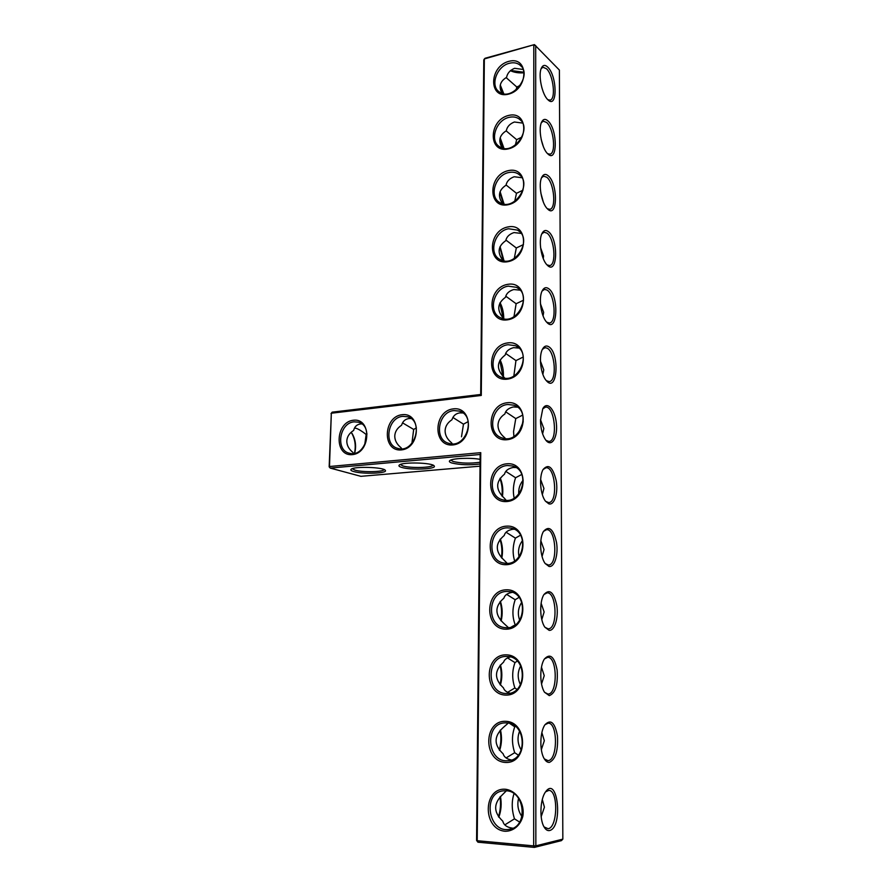 <?xml version="1.0" encoding="UTF-8"?>
<svg xmlns="http://www.w3.org/2000/svg" width="892" height="892" viewBox="0 0 892 892"><rect width="100%" height="100%" fill="white"/><g stroke="black" fill="none" stroke-linecap="round" stroke-linejoin="round"><path stroke-width="1.34" d="M480.699 394.476L481.279 395.446L484.345 58.928L534.419 44.6L485.014 58.281L483.787 59.887L480.699 394.476L332.17 412.16L331.333 413.219L329.483 466.516L480.755 452.657L477.209 840.721L533.672 845.884L533.795 45.247L535.691 45.537L535.847 845.839L533.672 845.884L534.386 847.4L477.956 842.204L476.584 840.42L477.956 842.204M500.156 85.9L502.999 93.582M499.988 138.539L503.266 148.217M499.888 192.304L503.389 203.922M499.843 247.195L503.367 260.72M499.832 303.235L503.155 318.098M499.855 360.457L502.843 376.301M481.279 395.446L331.333 413.219L329.159 466.839L330.241 468.088L480.141 454.485L480.755 452.657M332.17 412.16L331.01 413.62M500.3 85.041L503.735 93.727M500.178 137.814L503.969 148.351M500.111 191.68L504.058 204.045M500.077 246.638L504.002 260.843M500.089 302.734C502.519 307.372 503.735 312.702 503.757 318.712M500.122 359.989C502.586 364.973 503.679 370.604 503.389 376.859M505.329 789.242C482.817 787.513 482.438 829.404 505.128 831.266C513.402 831.344 520.426 825.412 522.846 816.247C524.987 803.447 516.412 790.412 505.329 789.242M505.641 721.316C483.375 720.312 482.996 761.311 505.452 762.437C528.22 763.853 528.231 721.762 505.641 721.316M505.954 654.851C483.921 654.55 483.553 694.678 505.764 695.091C528.287 695.782 528.298 654.605 505.954 654.851M506.266 589.813C484.456 590.181 484.1 629.462 506.076 629.194C528.354 629.194 528.365 588.898 506.266 589.813M506.556 526.146C484.98 527.139 484.635 565.617 506.377 564.692C528.421 564.023 528.432 524.596 506.556 526.146M506.857 463.807C485.493 465.412 485.148 503.088 506.678 501.549C528.488 500.245 528.499 461.655 506.857 463.807M507.135 402.749C485.995 404.946 485.661 441.863 506.968 439.723C528.555 437.805 528.566 400.017 507.135 402.749M507.425 342.941C486.497 345.706 486.162 381.876 507.247 379.156C528.621 376.669 528.621 339.651 507.425 342.941M507.693 284.347C486.976 287.648 486.653 323.094 507.526 319.838C528.677 316.783 528.688 280.523 507.693 284.347M507.961 226.925C487.445 230.749 487.132 265.493 507.804 261.702C528.744 258.111 528.744 222.587 507.961 226.925M508.228 170.651C487.913 174.966 487.601 209.029 508.072 204.736C528.8 200.622 528.811 165.812 508.228 170.651M508.485 115.469C488.37 120.264 488.058 153.669 508.328 148.886C528.856 144.292 528.867 110.173 508.485 115.469M508.741 61.37C488.816 66.621 488.515 99.38 508.585 94.139C528.923 89.066 528.923 55.616 508.741 61.37M453.326 408.87C433.233 410.956 432.575 446.981 452.824 444.941C473.329 443.134 473.685 406.261 453.326 408.87M353.388 420.232C335.169 422.117 333.976 456.503 352.329 454.641C370.905 453.013 371.864 417.857 353.388 420.232M402.136 414.691C383.014 416.664 382.077 451.854 401.344 449.914C420.846 448.197 421.515 412.204 402.136 414.691M354.481 453.303C356.086 445.844 355.083 438.998 351.493 432.765L352.128 433.59L351.493 432.765M452.902 417.467L463.472 424.168L468.222 421.57M462.926 412.963L459.848 412.885C455.89 413.431 453.248 415.717 451.943 419.742C447.561 422.641 445.275 426.331 445.097 430.814C445.13 435.307 447.305 439.321 451.62 442.845L452.266 443.826M402.537 422.853L413.676 429.442L416.397 427.859M411.089 418.538L408.96 418.56C405.18 419.073 402.738 421.292 401.612 425.205C397.263 428.048 394.978 431.661 394.766 436.032C394.766 440.425 396.873 444.339 401.099 447.773L401.69 448.788M354.514 428.071L356.276 428.361C358.762 429.219 362.063 431.26 366.166 434.471L367.013 433.958M361.817 423.912L360.468 423.968C356.878 424.458 354.603 426.61 353.645 430.423C349.329 433.2 347.044 436.723 346.81 441.005C346.776 445.298 348.828 449.122 352.964 452.467L353.455 453.482M523.849 72.241L510.614 70.457M516.089 89.914L516.825 87.026L506.154 77.615M523.113 69.453L514.584 68.305C510.034 70.223 507.37 73.244 506.567 77.381C500.055 81.306 498.505 86.602 501.917 93.27M515.353 145.128L516.658 139.665L506.154 130.856M522.578 123.074L514.394 122.003C509.8 123.798 507.102 126.72 506.299 130.778C499.386 135.138 498.004 140.858 502.174 147.938M514.74 201.302L516.49 193.308L506.087 184.99M521.92 177.709L514.193 176.75C509.555 178.422 506.834 181.243 506.02 185.201C498.673 190.074 497.513 196.251 502.564 203.733M514.271 258.49L516.312 247.987L505.954 240.082M521.106 233.392L513.993 232.578C509.31 234.139 506.556 236.848 505.742 240.706C497.926 246.159 497.045 252.804 503.11 260.665M513.97 316.716L516.134 303.737L505.842 296.233M520.114 290.156L513.781 289.532C509.053 290.959 506.277 293.557 505.452 297.315C497.145 303.425 496.599 310.583 503.835 318.778M513.837 376.034L515.955 360.602L505.786 353.5M518.943 348.07L513.569 347.646C508.797 348.928 505.987 351.403 505.162 355.061C496.32 361.929 496.197 369.6 504.76 378.085M480.141 454.485L476.584 840.42M506.043 790.769L503.445 790.836C482.081 792.453 488.169 833.63 509.377 829.304C528.432 827.107 525.12 790.925 506.043 790.769M506.355 722.888L505.351 722.888C484.033 722.765 486.764 763.217 508.094 760.698C528.086 759.995 526.18 722.498 506.355 722.888M506.667 656.467C485.939 655.486 485.917 694.255 506.801 693.497C527.205 694.422 527.507 656.378 507.247 656.49L506.667 656.467M506.957 591.463C487.422 591.062 485.872 626.875 505.53 627.656C525.544 630.198 529.09 593.091 509.087 591.574L506.957 591.463M507.247 527.83C488.816 527.941 485.973 561.035 504.326 563.131C523.771 567.189 530.405 531.13 510.848 528.097L507.247 527.83M507.537 465.524C490.132 466.115 486.207 496.721 503.222 499.91C521.965 505.329 531.454 470.385 512.476 465.992L507.537 465.524M507.816 404.5C491.336 405.514 486.564 433.902 502.252 437.972C520.181 444.573 532.234 410.799 513.959 405.202L507.816 404.5M508.094 344.725C492.451 346.129 486.999 372.533 501.427 377.283C518.464 384.887 532.792 352.284 515.286 345.661L508.094 344.725M508.362 286.154C493.477 287.904 487.511 312.568 500.735 317.82C516.858 326.282 533.148 294.806 516.457 287.313L508.362 286.154M508.618 228.765C494.413 230.827 488.058 253.964 500.189 259.583C515.398 268.737 533.349 238.32 517.494 230.114L508.618 228.765M508.875 172.513C495.283 174.854 488.638 196.653 499.754 202.529C514.071 212.229 533.427 182.804 518.397 174.018C515.609 172.268 512.443 171.766 508.875 172.513M509.131 117.354C496.075 119.963 489.229 140.59 499.431 146.623C512.878 156.769 533.416 128.236 519.189 118.993C516.312 117.008 512.967 116.462 509.131 117.354M509.377 63.276C496.811 66.12 489.831 85.721 499.208 91.854C511.841 102.324 533.338 74.594 519.869 65.004C516.959 62.808 513.457 62.239 509.377 63.276M454.028 410.576C438.128 411.535 433.601 439.789 448.843 443.346C466.059 449.245 476.941 415.951 459.391 411.112L454.028 410.576M354.135 421.849C339.384 422.708 335.202 450.493 349.486 453.248C365.319 458.053 374.45 425.863 358.328 422.172L354.135 421.849M402.861 416.341C387.541 417.255 383.214 445.298 397.977 448.42C414.49 453.727 424.414 420.979 407.588 416.765L402.861 416.341M534.419 44.6L559.384 70.067L562.841 839.138L535.847 845.839L534.386 847.4L561.425 840.632L562.841 839.138M329.159 466.839L330.241 468.088L360.892 476.328L480.041 466.17M354.682 453.259C356.443 446.212 355.585 439.656 352.128 433.59M461.51 436.79L463.472 424.168M513.904 436.478L513.558 431.594L515.766 418.593L505.797 411.903M505.374 438.552L504.738 437.704C500.312 434.081 498.059 429.955 497.981 425.339C498.126 420.723 500.412 416.943 504.861 413.977C505.719 410.42 508.552 408.068 513.357 406.942L517.561 407.176M411.914 443.357L413.676 429.442M364.672 445.119L366.166 434.471M523.927 72.809C518.665 73.177 514.149 72.464 510.38 70.68M520.415 85.253L516.825 87.026M543.228 91.898L541.801 87.505M522.032 137.056L516.658 139.665M543.395 146.723L541.21 139.509M522.991 190.186L516.49 193.308M543.373 202.183L540.831 193.006M523.47 244.564L516.312 247.987M543.25 258.546L543.562 255.937L540.597 247.786M523.571 300.169L516.134 303.737M543.072 315.913L543.652 312.334L540.463 303.826M523.314 356.99L515.955 360.602M522.277 365.809L520.058 370.18M542.86 374.35L543.752 369.868L540.429 361.104M522.723 415.07L515.766 418.593M547.788 67.168C557.377 76.188 557.578 109.616 547.911 99.748C542.18 94.82 538.021 75.407 541.254 68.372C542.804 64.904 544.99 64.503 547.788 67.168M547.922 120.877C557.868 129.407 557.623 164.195 547.61 153.68C541.89 148.563 538.088 129.463 541.444 122.427C543.027 119.015 545.19 118.491 547.922 120.877M548.045 175.635C558.381 183.618 557.645 219.911 547.287 208.683C541.6 203.376 538.177 184.555 541.656 177.519C543.261 174.174 545.391 173.539 548.045 175.635M548.179 231.474C558.916 238.866 557.634 276.776 546.941 264.812C541.299 259.293 538.266 240.706 541.89 233.682C543.507 230.404 545.614 229.679 548.179 231.474M548.312 288.439C559.485 295.163 557.589 334.846 546.595 322.09C541.02 316.348 538.378 297.95 542.146 290.915C543.785 287.748 545.837 286.923 548.312 288.439M548.457 346.564C560.064 352.541 557.511 394.152 546.238 380.55C540.742 374.595 538.512 356.298 542.436 349.285C544.075 346.23 546.082 345.315 548.457 346.564M540.485 420.578C540.686 429.019 542.492 435.575 545.882 440.247C551.691 447.684 557.89 437.415 556.374 423.477C555.125 409.517 547.019 400.486 542.76 408.792L540.485 420.578M548.836 503.835C554.378 505.675 558.336 492.986 556.229 480.743C552.906 467.096 548.535 463.338 543.128 469.482C538.846 476.484 540.217 494.781 545.525 501.226L548.836 503.835M548.981 566.42C554.501 567.691 558.503 554.701 556.53 542.514C553.386 528.967 549.048 525.265 543.518 531.387C539.047 538.389 539.995 556.82 545.19 563.521L548.981 566.42M549.138 630.343C554.623 631.034 558.66 617.732 556.831 605.59C553.876 592.132 549.595 588.452 543.953 594.551C539.281 601.554 539.783 620.208 544.867 627.176L549.138 630.343M549.294 695.637C555.471 693.207 558.091 684.666 557.132 670.026C554.389 656.635 550.152 652.955 544.432 658.998C539.548 666.012 539.582 685 544.555 692.248L549.294 695.637M549.45 762.359C555.593 759.326 558.247 750.484 557.444 735.855C554.913 722.509 550.754 718.818 544.956 724.783C539.838 731.797 539.415 751.231 544.276 758.791C545.826 761.344 547.554 762.537 549.45 762.359M549.617 830.53C563.331 827.375 557.712 774.468 545.514 791.951C540.173 798.976 539.27 818.979 544.02 826.851C545.67 829.727 547.532 830.954 549.617 830.53M501.951 496.03C502.631 489.853 501.962 484.033 499.955 478.536M501.382 557.645C502.363 551.345 501.906 545.291 500.011 539.482M500.735 620.475C502.018 614.109 501.795 607.865 500.055 601.743M500.033 684.577C501.594 678.165 501.605 671.776 500.077 665.376M499.275 749.971C501.092 743.582 501.349 737.071 500.066 730.437M498.483 816.715C500.501 810.382 501.014 803.792 499.999 796.946M401.634 467.386C410.543 470.296 437.08 469.192 434.203 465.992C432.977 462.636 402.515 461.788 399.326 465.022C398.367 465.836 399.137 466.616 401.634 467.386M480.097 459.358C470.697 457.496 452.233 458.276 449.813 460.618C448.832 461.432 449.479 462.212 451.765 462.97C459.904 464.922 469.337 465.278 480.063 464.018M353.845 471.578C362.966 474.31 388.053 473.384 385.322 470.385C384.173 467.174 354.213 466.148 351.192 469.237C350.255 470.039 351.136 470.82 353.845 471.578M512.867 828.222C507.102 827.475 503.746 825.122 502.798 821.153C493.276 812.255 493.321 803.279 502.932 794.237L506.377 790.803M511.339 760.029C506.701 759.014 503.969 756.94 503.144 753.807C493.722 744.965 493.767 736.19 503.278 727.471L508.273 723.089M509.823 693.162C506.333 692.058 504.225 690.308 503.478 687.899C494.157 679.113 494.19 670.516 503.601 662.12C504.381 659.656 506.6 657.939 510.269 656.958M508.395 627.589L503.802 623.374C494.581 614.644 494.625 606.226 503.924 598.131C504.772 595.076 507.548 593.147 512.276 592.355M507.147 563.298L504.125 560.198C494.993 551.524 495.038 543.273 504.248 535.468C505.095 532.167 507.994 530.093 512.911 529.246L514.193 529.246M506.132 500.289L504.437 498.316C495.406 489.697 495.439 481.624 504.56 474.098C505.407 470.675 508.262 468.467 513.134 467.464L515.966 467.542M450.828 460.071L453.024 461.465C461.131 463.361 470.151 463.628 480.074 462.257M400.363 464.487L402.838 465.914C410.342 468.378 432.676 467.809 432.921 465.122M523.236 421.749L518.899 432.196M540.485 419.664L543.841 428.561L542.604 433.891M521.787 474.455L515.576 477.744L505.909 471.478M352.251 468.713L355.005 470.151C362.654 472.448 383.649 472.024 384.062 469.549M541.132 68.662L542.983 67.223L546.528 68.784C553.441 75.129 556.106 99.569 549.963 100.127L547.878 99.714M541.344 122.672L543.328 121.178L546.651 122.483C553.776 128.403 556.318 153.692 549.829 154.171L547.599 153.669M541.567 177.72L543.707 176.159L546.763 177.229C554.133 182.693 556.53 208.929 549.695 209.319L547.298 208.706M541.812 233.827L544.109 232.221L546.885 233.08C554.512 238.019 556.731 265.292 549.528 265.571L546.986 264.857M542.102 291.026L544.544 289.376L547.008 290.034C554.902 294.427 556.92 322.837 549.338 322.993L546.651 322.157M542.403 349.341L545.001 347.668L547.13 348.148C555.315 351.927 557.099 381.586 549.126 381.609L546.305 380.639M545.96 440.347L548.892 441.462C558.303 441.44 554.735 405.525 545.491 407.12L542.749 408.815M545.614 501.337L548.636 502.586C558.236 502.776 555.46 466.371 545.993 467.776L543.128 469.471M545.268 563.633L548.368 565.026C558.147 565.45 556.173 528.465 546.528 529.67L543.551 531.342M544.945 627.288L548.089 628.827C558.002 629.496 556.887 591.853 547.075 592.846L544.009 594.473M544.622 692.348L547.878 694.032C557.857 694.701 557.533 656.545 547.643 657.326L544.499 658.898M544.332 758.88L548.023 760.664C557.835 760.318 557.957 722.587 548.223 723.167L545.023 724.672M544.053 826.906L548.179 828.757C557.823 827.408 558.359 790.011 548.814 790.401L545.592 791.828M502.419 496.521C503.344 489.942 502.631 483.798 500.256 478.112M501.817 558.113C503.077 551.446 502.586 545.101 500.334 539.058M501.148 620.943C502.731 614.231 502.486 607.697 500.401 601.319M500.412 685.034C502.308 678.321 502.319 671.631 500.457 664.941M499.643 750.428C501.795 743.772 502.073 736.948 500.479 729.968M498.818 817.183C501.215 810.605 501.761 803.692 500.457 796.456M518.352 755.145L514.695 752.703L506.076 757.944M519.646 822.101L514.483 818.834C511.662 809.858 511.495 801.473 514.004 793.702M514.483 818.834L504.905 824.821M541.165 816.693L544.432 807.182L542.303 799.511M516.914 689.393L514.896 687.955L507.57 692.359M515.398 726.367L514.773 726.835L509.655 723.401M514.695 752.703C511.707 743.549 511.74 734.919 514.773 726.835M541.332 749.67L544.332 740.728L541.868 732.611M515.409 624.779L511.673 626.786M517.293 661.083L514.985 662.622L507.481 657.883M514.896 687.955C511.952 679.47 511.975 671.029 514.985 662.622M541.544 683.986L544.231 675.668L541.477 667.216M519.033 597.384L515.186 599.725L506.656 594.384M515.108 624.545C512.175 616.707 512.209 608.433 515.186 599.725M541.801 619.594L544.131 611.968L541.132 603.26M520.549 535.2L515.386 538.121L506.165 532.279M514.628 560.878C512.432 553.676 512.677 546.094 515.386 538.121M542.068 556.474L544.031 549.572L540.842 540.708M514.171 498.082C512.744 491.559 513.212 484.78 515.576 477.744M542.336 494.592L543.93 488.448L540.63 479.517M523.169 480.197C519.835 484.233 518.363 488.872 518.754 494.112M518.587 798.362C516.97 804.896 518.085 810.973 521.954 816.57M519.59 731.172C517.059 737.717 517.616 744.051 521.274 750.161M520.694 665.845C517.438 672.044 517.371 678.333 520.482 684.733M521.753 602.267C518.085 607.887 517.405 613.886 519.702 620.263M522.623 540.396C518.921 545.28 517.739 550.721 519.088 556.742M459.391 411.112L460.785 411.669M407.588 416.765L408.737 417.188M358.328 422.172L359.275 422.496M519.869 65.004L521.374 66.487M519.189 118.993L520.805 120.442M518.397 174.018L520.125 175.412M517.494 230.114L519.3 231.407M516.457 287.313L518.308 288.473M515.286 345.661L517.104 346.631M509.377 829.304L510.525 829.058M508.094 760.698L508.752 760.62M509.087 591.574L509.811 591.686M510.848 528.097L512.008 528.387M512.476 465.992L513.97 466.516M513.959 405.202L515.665 405.96"/></g></svg>
